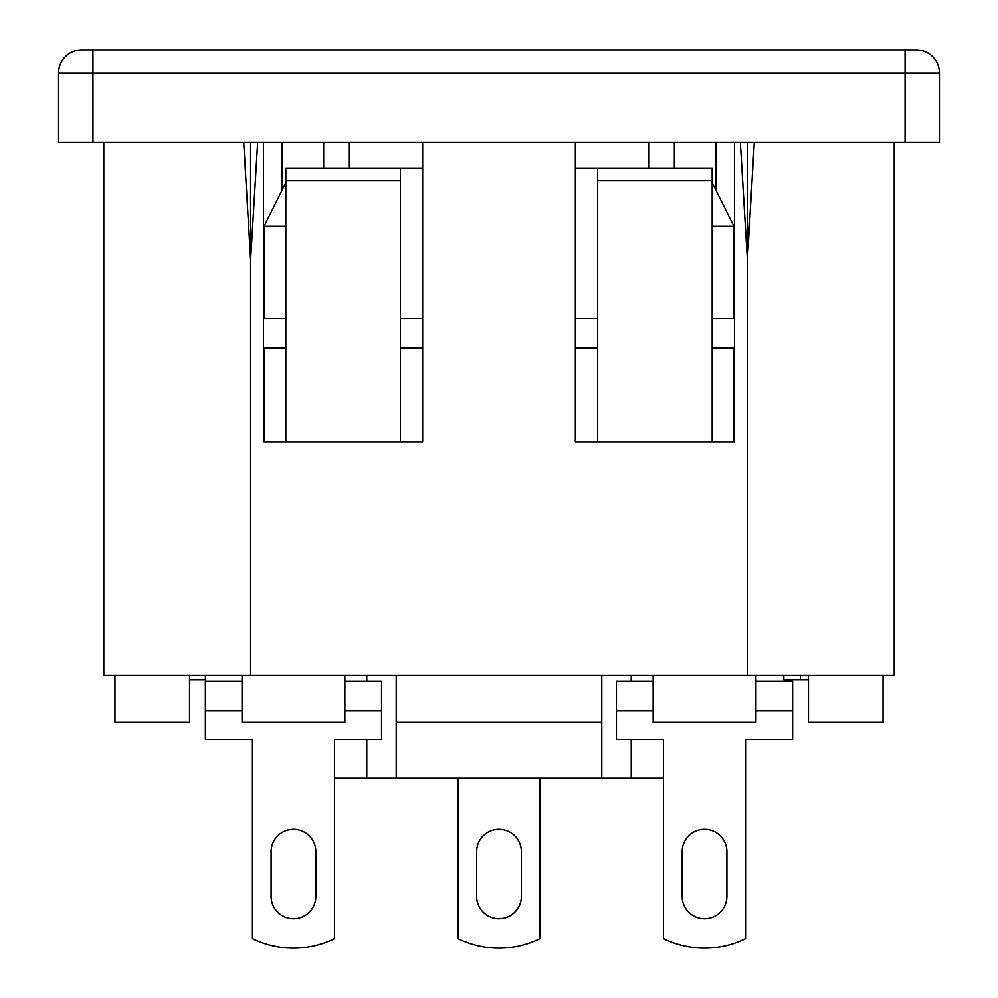 <?xml version="1.0" encoding="UTF-8"?>
<svg xmlns="http://www.w3.org/2000/svg" width="998" height="998" viewBox="0 0 998 998"><rect width="100%" height="100%" fill="white"/><g stroke="black" fill="none" stroke-linecap="round" stroke-linejoin="round"><path stroke-width="1.5" d="M597.652 168.238L597.652 180.563L712.173 180.563L712.173 168.238L575.347 168.238M422.653 168.238L285.827 168.238L285.827 441.889L263.509 441.889L263.509 142.39M649.037 142.39L649.037 168.238M205.376 675.309L205.376 679.713L189.52 679.713M808.48 679.713L783.817 679.713L783.817 675.309M800.334 675.309L800.334 679.713M808.48 675.309L808.48 722.29L883.055 722.29L883.055 675.309M189.52 675.309L189.52 722.29L114.945 722.29L114.945 675.309M663.52 778.078L334.48 778.078M366.765 675.309L366.765 681.185M366.765 739.281L366.765 778.078M396.231 675.309L396.231 778.078M631.235 675.309L631.235 681.185M631.235 739.281L631.235 778.078M601.769 675.309L601.769 778.078M601.769 722.29L396.231 722.29M755.923 675.309L755.923 722.29L653.154 722.29L653.154 675.309M344.846 675.309L344.846 722.29L242.077 722.29L242.077 675.309M400.348 168.238L400.348 441.889L285.827 441.889M400.348 180.563L285.827 180.563M263.509 347.928L285.827 347.928M285.827 318.562L263.509 318.562M422.653 142.39L422.653 441.889L400.348 441.889M422.653 318.562L400.348 318.562M400.348 347.928L422.653 347.928M734.491 318.562L712.173 318.562M712.173 180.563L712.173 441.889L734.491 441.889L734.491 142.39M597.652 180.563L597.652 441.889L712.173 441.889M575.347 142.39L575.347 441.889L597.652 441.889M575.347 347.928L597.652 347.928M597.652 318.562L575.347 318.562M712.173 347.928L734.491 347.928M894.22 142.39L894.22 675.309L103.78 675.309L103.78 142.39M747.402 142.39L747.402 259.842L754.301 142.39M740.341 142.39L747.402 259.842L747.402 675.309M250.598 142.39L250.598 259.842L257.659 142.39M243.699 142.39L250.598 259.842L250.598 675.309M58.57 142.39L58.57 73.091L939.43 73.091L939.43 142.39L58.57 142.39M92.926 142.39L92.926 49.9L81.761 49.9L916.239 49.9A23.191 23.191 0 0 1 939.43 73.091A23.191 23.191 0 0 0 916.239 49.9L905.074 49.9L905.074 142.39M92.926 73.091L92.926 49.9L81.761 49.9A23.191 23.191 90 0 0 58.57 73.091A23.191 23.191 0 0 1 81.761 49.9A23.191 23.191 0 0 0 58.57 73.091M348.963 168.238L348.963 142.39M712.173 226.072L733.892 226.072L733.892 318.562M733.892 347.928L733.892 441.889M733.892 226.072L712.173 182.622M285.827 226.072L264.108 226.072L285.827 182.622M264.108 441.889L264.108 347.928M264.108 318.562L264.108 226.072M476.62 851.618L476.62 896.366A22.38 22.38 0 0 0 499 918.734A22.38 22.38 0 0 0 521.38 896.366L521.38 851.618A22.38 22.38 0 0 0 499 829.238A22.38 22.38 0 0 0 476.62 851.618M457.982 778.078L457.982 938.594A93.226 93.226 0 0 0 540.018 938.594L540.018 778.078M315.842 851.618L315.842 896.366A22.38 22.38 0 0 1 293.462 918.734A22.38 22.38 0 0 1 271.094 896.366L271.094 851.618A22.38 22.38 0 0 1 293.462 829.238A22.38 22.38 0 0 1 315.842 851.618M344.846 681.185L381.548 681.185L381.548 739.281L334.48 739.281L334.48 938.594A93.226 93.226 0 0 1 252.444 938.594L252.444 739.281L205.376 739.281L205.376 710.838L242.077 710.838M205.376 710.838L205.376 681.185L242.077 681.185M726.906 851.618L726.906 896.366A22.38 22.38 0 0 1 704.538 918.734A22.38 22.38 0 0 1 682.158 896.366L682.158 851.618A22.38 22.38 0 0 1 704.538 829.238A22.38 22.38 0 0 1 726.906 851.618M755.923 681.185L792.624 681.185L792.624 739.281L745.556 739.281L745.556 938.594A93.226 93.226 0 0 1 663.52 938.594L663.52 739.281L616.452 739.281L616.452 710.838L653.154 710.838M616.452 710.838L616.452 681.185L653.154 681.185M715.865 142.39L715.865 190.007M674.336 142.39L674.336 168.238M905.074 49.9L905.074 73.091M323.664 168.238L323.664 142.39M282.135 190.007L282.135 142.39M344.846 710.838L381.548 710.838M755.923 710.838L792.624 710.838"/></g></svg>
